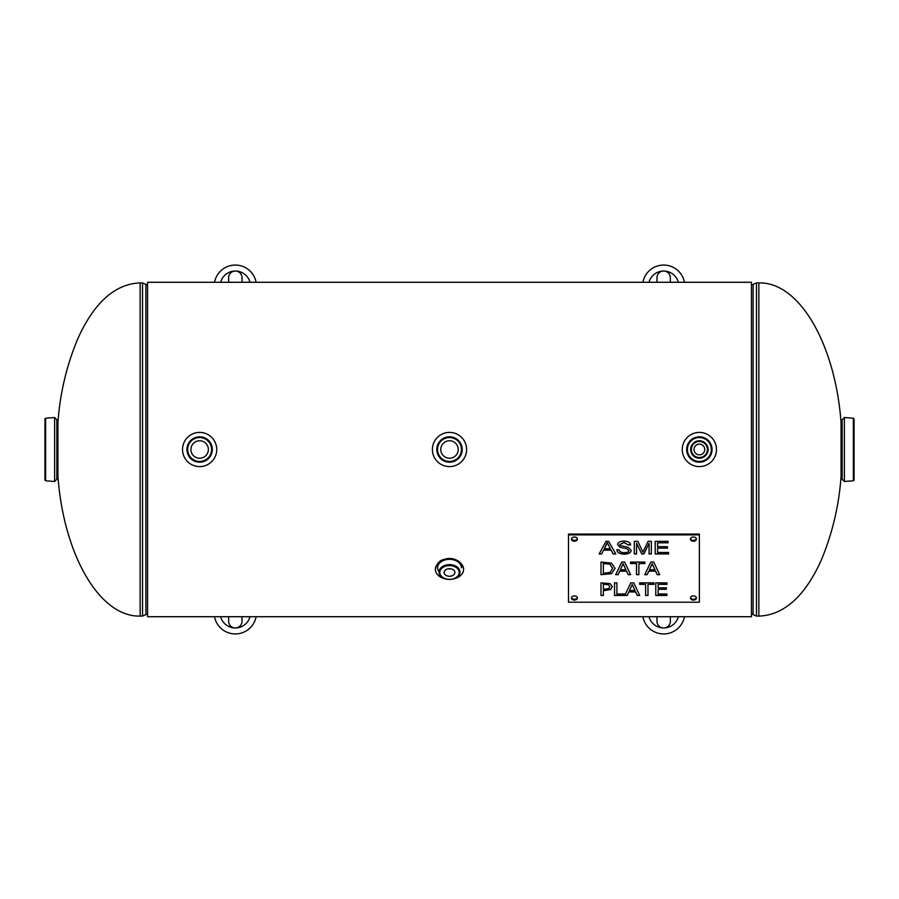 <?xml version="1.0" encoding="UTF-8"?>
<svg xmlns="http://www.w3.org/2000/svg" width="899" height="899" viewBox="0 0 899 899"><rect width="100%" height="100%" fill="white"/><g stroke="black" fill="none" stroke-linecap="round" stroke-linejoin="round"><path stroke-width="1.35" d="M442.668 559.987C447.219 557.964 451.781 557.964 456.332 559.987M147.571 282.275L147.571 616.725L751.429 616.725L751.429 282.275L147.571 282.275L751.429 282.275M758.857 616.085C790.221 615.051 810.111 585.451 821.54 559.47C832.553 532.826 839.07 505.092 841.071 476.268L841.071 422.732C835.441 345.014 799.795 281.814 758.857 282.915L758.857 616.085L756.464 616.085L751.429 613.837M758.857 282.915L756.464 282.915L751.429 285.163M140.143 282.915C108.779 283.949 88.889 313.549 77.46 339.53C66.447 366.174 59.93 393.908 57.929 422.732L57.929 476.268C63.559 553.986 99.205 617.186 140.143 616.085L140.143 282.915L142.536 282.915L147.571 285.163M140.143 616.085L142.536 616.085L147.571 613.837M844.386 481.482L844.386 417.518L842.149 419.754L842.149 479.246L844.386 481.482L853.365 480.785L854.05 480.044L854.05 418.956L854.05 470.357M54.614 417.518L54.614 481.482L56.851 479.246L56.851 419.754L54.614 417.518L45.635 418.215L44.95 418.956L44.95 480.044L44.95 428.643M44.95 480.044L45.635 480.785L54.614 481.482M56.851 475.526L57.929 475.526M444.702 578.72A14.126 9.99 -0 0 1 435.374 569.325A14.126 9.99 -0 0 1 449.5 559.335A14.126 9.99 -0 0 1 463.626 569.325A14.126 9.99 -0 0 1 454.298 578.72M448.196 568.797A5.372 3.798 180 0 0 450.804 568.797M444.128 572.472A5.372 3.798 -0 0 1 449.5 568.685A5.372 3.798 -0 0 1 454.872 572.472A5.372 3.798 -0 0 1 449.5 576.27A5.372 3.798 -0 0 1 444.128 572.472M682.262 449.5A17.103 17.103 0 0 1 707.918 434.689A17.103 17.103 0 0 1 707.918 464.311A17.103 17.103 0 0 1 682.262 449.5M708.097 449.5A8.732 8.732 0 0 1 695.006 457.063A8.732 8.732 0 0 1 695.006 441.937A8.732 8.732 0 0 1 708.097 449.5M199.634 432.397A17.103 17.103 0 0 1 214.445 458.052A17.103 17.103 0 0 1 184.823 458.052A17.103 17.103 0 0 1 199.634 432.397M199.634 458.232A8.732 8.732 0 0 1 192.071 445.129A8.732 8.732 0 0 1 207.197 445.129A8.732 8.732 0 0 1 199.634 458.232M655.776 582.855L655.776 595.363L666.946 595.363L666.946 593.981L666.946 595.475L655.776 595.475L655.776 582.855L666.946 582.855L666.946 584.35L658.158 584.35L658.158 587.811L666.35 587.811L666.35 589.306L658.158 589.306L658.158 593.981L666.946 593.981M658.158 589.306L666.35 589.182L666.35 587.811M658.158 584.35L666.946 584.238L666.946 582.855M645.617 595.363L647.988 595.363M647.988 595.475L645.617 595.475L645.617 584.35L639.627 584.35L639.627 582.855L653.978 582.855L653.978 584.35L647.988 584.35L647.988 595.475M647.988 584.35L653.978 584.238L653.978 582.855M639.627 582.855L639.627 584.238L645.617 584.35M632.222 584.462L629.469 590.519L634.986 590.519L632.222 584.462L629.469 590.519M634.986 590.519L632.222 584.575M624.861 595.239L630.817 582.855L633.739 582.855L639.751 595.475L637.256 595.475L635.638 591.947L628.817 591.947L627.199 595.475L628.817 591.834L635.638 591.834L637.256 595.363L639.695 595.363M627.199 595.475L614.523 595.475L614.523 582.855L616.894 582.855L616.894 593.981L624.861 593.981M614.523 582.855L614.523 595.363L627.199 595.363M616.894 593.868L616.894 582.855M652.18 563.684L649.426 569.741L654.944 569.741L652.18 563.684L649.426 569.741M654.944 569.741L652.18 563.797M644.819 574.585L647.156 574.585L648.786 571.056L655.596 571.056L657.214 574.585L659.664 574.585M647.156 574.697L644.763 574.697L650.775 562.077L653.697 562.077L659.72 574.697L657.214 574.697L655.596 571.168L648.786 571.168L647.156 574.585M636.514 574.585L638.886 574.585M638.886 574.697L636.514 574.697L636.514 563.572L630.525 563.572L630.525 562.077L644.875 562.077L644.875 563.572L638.886 563.572L638.886 574.697M638.886 563.572L644.875 563.459L644.875 562.077M630.525 562.077L630.525 563.459L636.514 563.572M609.87 564.167L603.353 563.415L603.353 573.247L610.095 572.405L612.579 568.382L609.87 564.167L603.353 563.527M612.579 568.382L609.87 564.291M611.41 573.686L600.981 574.697L600.981 562.077L611.432 563.077L615.051 568.404L611.41 573.686L615.051 568.28M600.981 562.077L600.981 574.585L611.41 573.573M655.191 541.333L655.191 553.84L668.519 553.84L668.519 552.458L668.519 553.953L655.191 553.953L655.191 541.333L668.114 541.333L668.114 542.827L657.562 542.827L657.562 546.682L667.451 546.682L667.451 548.176L657.562 548.176L657.562 552.458L668.519 552.458M657.562 548.176L667.451 548.053L667.451 546.682M657.562 542.827L668.114 542.704L668.114 541.333M649.067 553.84L651.337 553.84L651.337 541.333L651.337 553.953L649.067 553.953L649.067 543.389L643.864 553.953L641.74 553.953L636.571 543.21L636.571 553.953L634.301 553.953L634.301 541.333L634.301 553.84L636.571 553.84M636.571 543.21L641.74 553.84L643.864 553.84L649.067 543.389M634.301 541.333L637.852 541.333L642.931 552.132L648.168 541.333L651.337 541.333M620.119 547.334L617.591 544.592C617.804 542.412 619.905 541.254 623.884 541.108C628.098 541.22 630.334 542.479 630.615 544.884L628.356 545.008L623.985 542.58L619.861 544.479L620.557 545.603L628.109 547.311L631.143 550.379C630.907 552.694 628.704 553.953 624.547 554.166C619.692 554.065 617.152 552.649 616.928 549.896L619.153 549.761C619.411 551.615 621.175 552.593 624.434 552.671C627.322 552.559 628.806 551.84 628.873 550.525L626.772 548.626L620.119 547.334L626.772 548.626M616.928 549.772C617.152 552.525 619.692 553.953 624.547 554.042C628.704 553.84 630.907 552.582 631.143 550.267M619.861 544.479L623.985 542.468L628.356 544.884L630.604 544.76M617.591 544.479L620.119 547.221M628.873 550.525L626.772 548.75M610.354 548.772L607.23 542.547L604.285 548.772L610.354 548.772L607.23 542.547M607.23 542.659L606.263 544.951M606.263 545.075L604.285 548.772M599.206 553.84L601.645 553.84L603.611 550.019L611.084 550.019L613.152 553.84L615.781 553.84M601.645 553.953L599.15 553.953L606.005 541.333L608.556 541.333L615.849 553.953L613.152 553.953L611.084 550.132L603.611 550.132L601.645 553.84M623.119 563.684L620.377 569.741L625.884 569.741L623.119 563.684L620.377 569.741M625.884 569.741L623.119 563.797M615.759 574.585L618.107 574.585L619.726 571.056L626.536 571.056L628.154 574.585L630.604 574.585M618.107 574.697L615.703 574.697L621.715 562.077L624.636 562.077L630.66 574.697L628.154 574.697L626.536 571.168L619.726 571.168L618.107 574.585M608.499 584.676L603.353 584.193L603.353 589.339L608.78 588.587L609.792 586.71L608.499 584.676L603.353 584.316M609.792 586.71L608.499 584.788M610.14 583.642L612.264 586.665L610.702 589.463L603.353 590.778L603.353 595.475L600.981 595.475L600.981 582.855L610.14 583.642M600.981 582.855L600.981 595.363L603.353 595.363M603.353 590.778L610.702 589.351L612.264 586.541M699.366 534.894L699.366 602.206L568.483 602.206L568.483 534.894L699.366 534.894L699.366 534.085L568.483 534.085L568.483 534.894M577.405 597.992A2.978 2.101 -0 0 1 574.439 600.094A2.978 2.101 -0 0 1 571.461 597.992A2.978 2.101 -0 0 1 574.439 595.891A2.978 2.101 -0 0 1 577.405 597.992M696.399 597.992A2.978 2.101 -0 0 1 693.421 600.094A2.978 2.101 -0 0 1 690.443 597.992A2.978 2.101 -0 0 1 693.421 595.891A2.978 2.101 -0 0 1 696.399 597.992M696.399 539.097A2.978 2.101 -0 0 1 693.421 541.209A2.978 2.101 -0 0 1 690.443 539.097A2.978 2.101 -0 0 1 693.421 536.995A2.978 2.101 -0 0 1 696.399 539.097M577.405 539.097A2.978 2.101 -0 0 1 574.439 541.209A2.978 2.101 -0 0 1 571.461 539.097A2.978 2.101 -0 0 1 574.439 536.995A2.978 2.101 -0 0 1 577.405 539.097M571.517 597.588A2.978 2.101 180 0 0 574.439 599.296A2.978 2.101 180 0 0 577.349 597.588M690.499 597.588A2.978 2.101 180 0 0 693.421 599.296A2.978 2.101 180 0 0 696.343 597.588M690.499 538.703A2.978 2.101 180 0 0 693.421 540.4A2.978 2.101 180 0 0 696.343 538.703M571.517 538.703A2.978 2.101 180 0 0 574.439 540.4A2.978 2.101 180 0 0 577.349 538.703M670.362 616.725L670.362 621.288A6.698 6.698 0 0 1 663.676 627.974A6.698 6.698 0 0 1 656.978 621.288L656.978 616.725M642.886 616.725A21.16 21.16 0 0 0 684.465 616.725M656.978 282.275L656.978 277.712A6.698 6.698 0 0 1 663.676 271.026A6.698 6.698 0 0 1 670.362 277.712L670.362 282.275M684.465 282.275A21.16 21.16 0 0 0 642.886 282.275M242.022 616.725L242.022 621.288A6.698 6.698 0 0 1 235.324 627.974A6.698 6.698 0 0 1 228.638 621.288L228.638 616.725M214.535 616.725A21.16 21.16 0 0 0 256.114 616.725M228.638 282.275L228.638 277.712A6.698 6.698 0 0 1 235.324 271.026A6.698 6.698 0 0 1 242.022 277.712L242.022 282.275M256.114 282.275A21.16 21.16 0 0 0 214.535 282.275M704.737 449.5A5.372 5.372 0 0 1 699.366 454.872A5.372 5.372 0 0 1 694.006 449.5A5.372 5.372 0 0 1 699.366 444.128A5.372 5.372 0 0 1 704.737 449.5M449.5 432.397A17.103 17.103 0 0 1 464.311 458.052A17.103 17.103 0 0 1 434.689 458.052A17.103 17.103 0 0 1 449.5 432.397M449.5 458.232A8.732 8.732 0 0 1 441.937 445.129A8.732 8.732 0 0 1 457.063 445.129A8.732 8.732 0 0 1 449.5 458.232M753.104 284.41L753.104 614.59M756.464 282.915L756.464 616.085M145.896 614.59L145.896 284.41M142.536 616.085L142.536 282.915M854.05 418.956L853.365 418.215L853.365 480.785M45.635 480.785L45.635 418.215M461.401 567.741A11.901 8.417 180 0 0 446.556 559.594A11.901 8.417 180 0 0 439.06 571.775M439.791 572.472A9.709 6.866 -0 0 1 454.355 566.527A9.709 6.866 -0 0 1 454.355 578.428A9.709 6.866 -0 0 1 439.791 572.472M439.049 572.022A10.451 7.394 180 0 0 439.139 573C440.207 581.552 458.793 581.552 459.861 573A10.451 7.394 180 0 0 459.951 572.022A10.451 7.394 180 0 0 449.5 564.628A10.451 7.394 180 0 0 439.049 572.022M687.42 449.5A11.957 11.957 0 0 1 705.344 439.15A11.957 11.957 0 0 1 705.344 459.85A11.957 11.957 0 0 1 687.42 449.5M686.679 449.5A12.687 12.687 0 0 0 705.715 460.49A12.687 12.687 0 0 0 705.715 438.51A12.687 12.687 0 0 0 686.679 449.5M199.634 437.543A11.957 11.957 0 0 1 209.984 455.478A11.957 11.957 0 0 1 189.284 455.478A11.957 11.957 0 0 1 199.634 437.543M199.634 436.813A12.687 12.687 0 0 0 188.644 455.849A12.687 12.687 0 0 0 210.624 455.849A12.687 12.687 0 0 0 199.634 436.813M678.363 616.725A15.216 15.216 0 0 1 648.988 616.725M648.988 282.275A15.216 15.216 0 0 1 678.363 282.275M250.012 616.725A15.216 15.216 0 0 1 220.637 616.725M220.637 282.275A15.216 15.216 0 0 1 250.012 282.275M707.389 449.5A8.024 8.024 0 0 1 695.354 456.445A8.024 8.024 0 0 1 695.354 442.555A8.024 8.024 0 0 1 707.389 449.5M449.5 437.543A11.957 11.957 0 0 1 459.85 455.478A11.957 11.957 0 0 1 439.15 455.478A11.957 11.957 0 0 1 449.5 437.543M449.5 436.813A12.687 12.687 0 0 0 438.51 455.849A12.687 12.687 0 0 0 460.49 455.849A12.687 12.687 0 0 0 449.5 436.813M853.365 418.215L844.386 417.518M842.149 423.474L841.071 423.474M842.149 475.526L841.071 475.526M56.851 423.474L57.929 423.474M435.374 569.325C436.611 563.302 439.892 559.92 445.241 559.167C455.669 557.762 461.794 561.145 463.626 569.325"/></g></svg>
